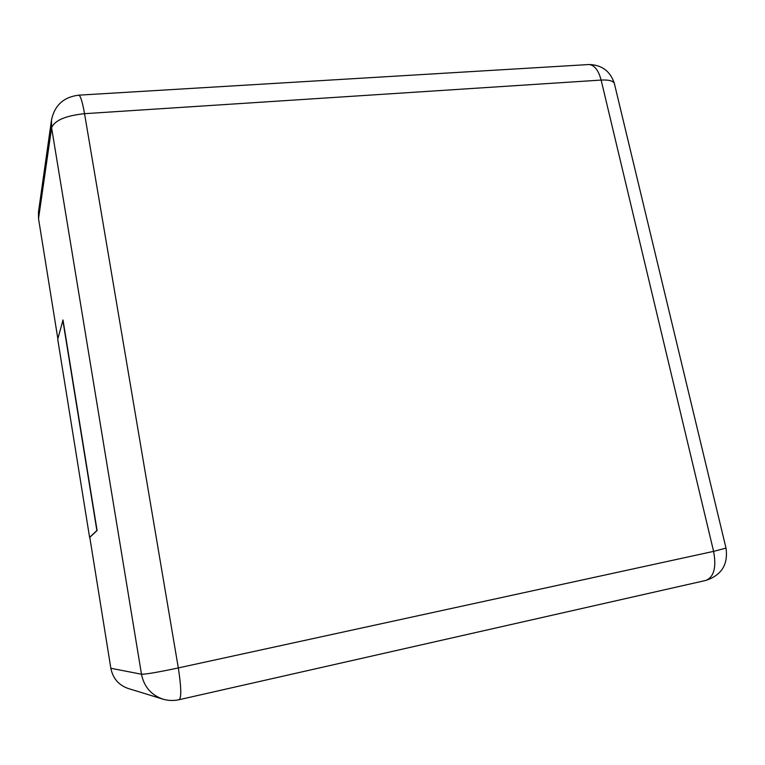 <?xml version="1.0" encoding="UTF-8"?>
<svg xmlns="http://www.w3.org/2000/svg" width="765" height="765" viewBox="0 0 765 765"><rect width="100%" height="100%" fill="white"/><g stroke="black" fill="none" stroke-linecap="round" stroke-linejoin="round"><path stroke-width="1.15" d="M110.849 668.266L141.487 674.233C144.021 686.721 151.145 695.012 162.84 699.114L128.243 688.5C118.68 685.153 112.876 678.412 110.849 668.266L89.792 537.336L97.098 530.518L63.017 320.028L57.719 339.239L89.591 537.374L96.878 530.556L62.797 320.047M57.853 338.752L38.527 218.627L38.46 212.096L51.494 120.009L51.599 127.822C54.535 120.43 65.513 115.716 84.542 113.679L601.127 80.076L713.602 551.374L178.312 667.931L84.542 113.679C82.553 102.386 80.679 96.208 78.929 95.156C63.753 96.945 54.611 105.235 51.494 120.009M162.84 699.114C168.224 700.73 173.693 700.912 179.259 699.669C181.535 697.278 181.219 686.693 178.312 667.931C158.221 672.186 145.952 674.29 141.487 674.233L51.599 127.822L38.527 218.627M78.489 95.176L589.136 64.518C594.548 65.207 598.546 70.39 601.127 80.076C608.5 79.694 612.889 80.755 614.305 83.27L726.004 548.103L713.602 551.374C716.547 567.295 713.994 576.973 705.942 580.406L179.259 699.669M587.663 64.614L589.136 64.518C601.873 64.939 610.26 71.193 614.305 83.27L614.582 84.408M725.966 547.95L726.004 548.103C728.28 564.417 721.586 575.184 705.942 580.406"/></g></svg>
